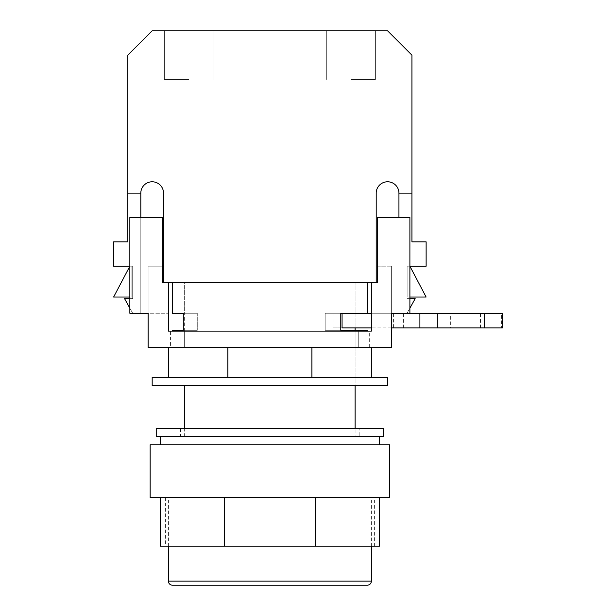 <?xml version="1.0" encoding="UTF-8"?>
<svg xmlns="http://www.w3.org/2000/svg" width="616" height="616" viewBox="0 0 616 616"><rect width="100%" height="100%" fill="white"/><g stroke="black" fill="none" stroke-linecap="round" stroke-linejoin="round"><path stroke-width="0.46" stroke-dasharray="3.08 2.31" d="M367.282 313.275L325.171 313.275L325.171 330.322L355.101 330.322L355.101 347.37L184.646 347.37L355.101 347.37L355.101 385.516L184.646 385.516L355.101 385.516L355.101 330.322L325.171 330.322L325.171 313.275L393.593 313.275L393.593 327.889L502.379 327.889M184.646 347.37L184.646 282.428L355.101 282.428L184.646 282.428L184.646 313.275L197.274 313.275L197.274 330.322L184.646 330.322L184.646 347.37L355.101 347.37L184.646 347.37M152.175 377.4L387.572 377.4M311.904 377.4L227.843 377.4L311.904 377.4L311.904 347.37L227.843 347.37L227.843 377.4L168.407 377.4L227.843 377.4M152.175 385.516L387.572 385.516M371.34 347.37L371.34 377.4M227.843 347.37L311.904 347.37M168.407 347.37L168.407 377.4M332.963 313.275L332.963 327.889L393.593 327.889M403.626 327.889L403.626 313.275L450.666 313.275L450.666 327.889M480.495 327.889L480.495 313.275L501.547 313.275L501.547 327.889M391.63 327.889L371.34 327.889L371.34 313.275L391.63 313.275L371.34 313.275L371.34 331.131L358.72 331.131L369.307 331.131L369.307 347.37L358.72 347.37L369.307 347.37M376.207 193.139A11.365 11.365 0 0 1 387.572 181.782A11.365 11.365 0 0 0 376.207 193.139L376.207 282.428L376.207 193.139L376.207 282.428L371.34 282.428L377.423 282.428L377.423 217.494L409.894 217.494L377.423 217.494L409.894 217.494L377.423 217.494L409.894 217.494L377.423 217.494L377.423 266.197L377.423 217.494L377.423 266.197L377.423 217.494L377.423 266.197L377.423 217.494L409.894 217.494L409.894 313.275L409.894 297.043L426.126 297.043L409.894 266.197L409.894 297.043L426.126 297.043L409.894 266.197L409.894 313.275L409.894 297.043L426.126 297.043L409.894 266.197L409.894 313.275L409.894 297.043L426.126 297.043L409.894 266.197L407.869 266.197L409.894 266.197L407.869 266.197L409.894 266.197L407.869 266.197L407.869 297.043L407.869 266.197L407.869 297.043L407.869 266.197L407.869 297.043L407.869 266.197L409.894 266.197L409.894 217.494L409.894 313.275L371.34 313.275M332.963 327.889L342.057 327.889M502.379 313.275L501.547 313.275M480.495 313.275L450.666 313.275M403.626 313.275L393.593 313.275M374.382 497.536L165.365 497.536L374.382 497.536L374.382 546.238L165.365 546.238L374.382 546.238M165.365 497.536L165.365 546.238M379.456 444.775L160.291 444.775L379.456 444.775M379.456 436.659L160.291 436.659L379.456 436.659M355.101 436.659L184.646 436.659L355.101 436.659L355.101 428.536M355.101 327.889L355.101 282.428L355.101 327.889M184.646 436.659L184.646 428.536M150.15 497.536L389.605 497.536M150.15 444.775L389.605 444.775M224.486 497.536L315.261 497.536L224.486 497.536L224.486 546.238L315.261 546.238L315.261 497.536L379.456 497.536L315.261 497.536M224.486 546.238L160.291 546.238L160.291 497.536M315.261 546.238L379.456 546.238L379.456 497.536M371.34 546.238L371.34 497.536L168.407 497.536L371.34 497.536M168.407 546.238L168.407 497.536M358.72 331.131L358.72 347.37L391.63 347.37L358.72 347.37L358.72 331.131L369.307 331.131L358.72 331.131L358.72 347.37L358.72 331.131M172.472 331.131L367.282 331.131L172.472 331.131M184.646 282.428L355.101 282.428L184.646 282.428M409.894 313.275L391.63 313.275L391.63 347.37L148.117 347.37L181.027 347.37L148.117 347.37L148.117 313.275L129.853 313.275L129.853 297.043L129.853 313.275L129.853 297.043L129.853 313.275L148.117 313.275L129.853 313.275L148.117 313.275L148.117 347.37L148.117 313.275L129.853 313.275L168.407 313.275L129.853 313.275L129.853 217.494L129.853 297.043L113.621 297.043L129.853 266.197L129.853 217.494L129.853 297.043L113.621 297.043L129.853 266.197L129.853 297.043L113.621 297.043L129.853 266.197L129.853 217.494L129.853 297.043L113.621 297.043L129.853 266.197L129.853 297.043L113.621 297.043L129.853 266.197L129.853 217.494L162.324 217.494L129.853 217.494L162.324 217.494L162.324 282.428L168.407 282.428L168.407 331.131L181.027 331.131L170.44 331.131L181.027 331.131L181.027 347.37L181.027 331.131L170.44 331.131L170.44 347.37M140.81 217.494L140.81 313.275L132.694 313.275L124.578 298.668L132.694 298.668L132.694 266.197L113.621 266.197L113.621 241.842L127.828 241.842L127.828 193.139L140.81 193.139L127.828 193.139L140.81 193.139L140.81 313.275L132.694 313.275L124.578 298.668L132.694 298.668L132.694 266.197L113.621 266.197L113.621 241.842L127.828 241.842L127.828 193.139L140.81 193.139L140.81 313.275L132.694 313.275L124.578 298.668L132.694 298.668L132.694 266.197L113.621 266.197L113.621 241.842L127.828 241.842L127.828 55.155L152.175 30.8L127.828 55.155L127.828 193.139L140.81 193.139L127.828 193.139L127.828 55.155L152.175 30.8L387.572 30.8L411.927 55.155L411.927 193.139L398.937 193.139A11.365 11.365 0 0 0 387.572 181.782A11.365 11.365 0 0 1 398.937 193.139L398.937 313.275L407.053 313.275L415.169 298.668L407.053 298.668L407.053 266.197L409.894 266.197L409.894 297.043L426.126 297.043L409.894 266.197L409.894 297.043L407.869 297.043L409.894 297.043M377.423 266.197L391.63 266.197L391.63 347.37L391.63 266.197L391.63 313.275L391.63 266.197L391.63 313.275L391.63 266.197L377.423 266.197M129.853 298.668L132.694 298.668L132.694 266.197L129.853 266.197L131.886 266.197L131.886 297.043L129.853 297.043L129.853 266.197L131.886 266.197L131.886 297.043L129.853 297.043M129.853 266.197L131.886 266.197L131.886 297.043L131.886 266.197L131.886 297.043L131.886 266.197L129.853 266.197M184.646 330.322L197.274 330.322L197.274 313.275L184.646 313.275M367.282 282.428L172.472 282.428M340.779 330.322L340.779 313.275L325.171 313.275L340.779 313.275M371.34 282.428L371.34 331.131L168.407 331.131L168.407 313.275M148.117 266.197L148.117 313.275L148.117 266.197L148.117 313.275L148.117 266.197L162.324 266.197L162.324 217.494L162.324 266.197L162.324 217.494L162.324 266.197L162.324 217.494L162.324 266.197L148.117 266.197L148.117 313.275L148.117 266.197L162.324 266.197L148.117 266.197M129.853 217.494L162.324 217.494L129.853 217.494M183.299 313.275L197.274 313.275L183.299 313.275M183.299 330.322L197.274 330.322L183.299 330.322M351.043 30.8L375.398 30.8L351.043 30.8M351.043 79.502L375.398 79.502L351.043 79.502M188.704 30.8L164.349 30.8L188.704 30.8M188.704 79.502L164.349 79.502L188.704 79.502M152.175 181.782A11.365 11.365 0 0 1 163.54 193.139L163.54 282.428L163.54 193.139A11.365 11.365 0 0 0 152.175 181.782A11.365 11.365 0 0 0 140.81 193.139A11.365 11.365 0 0 1 152.175 181.782A11.365 11.365 0 0 0 140.81 193.139L140.81 313.275L132.694 313.275L129.853 308.162M409.894 298.668L407.053 298.668L407.053 266.197L426.126 266.197L426.126 241.842L411.927 241.842L411.927 193.139L398.937 193.139L398.937 313.275L407.053 313.275L415.169 298.668L407.053 298.668L407.053 266.197L426.126 266.197L426.126 241.842L411.927 241.842L411.927 55.155L387.572 30.8L411.927 55.155L411.927 193.139L398.937 193.139L398.937 313.275L407.053 313.275L415.169 298.668L407.053 298.668L407.053 266.197L426.126 266.197L426.126 241.842L411.927 241.842L411.927 193.139L398.937 193.139A11.365 11.365 0 0 0 387.572 181.782M152.175 30.8L387.572 30.8L152.175 30.8M168.407 282.428L376.207 282.428L163.54 282.428L163.54 193.139M359.166 428.536L180.588 428.536L359.166 428.536L359.166 436.659L180.588 436.659L359.166 436.659M180.588 428.536L180.588 436.659M383.514 428.536L156.233 428.536M383.514 436.659L156.233 436.659M411.927 193.139L398.937 193.139M127.828 193.139L140.81 193.139M376.207 282.428L163.54 282.428M398.937 217.494L398.937 313.275L407.053 313.275L409.894 308.162M371.34 581.142L168.407 581.142M326.696 79.502L326.696 30.8L326.696 79.502M164.349 79.502L164.349 30.8L164.349 79.502M213.051 79.502L213.051 30.8L213.051 79.502M375.398 79.502L375.398 30.8L375.398 79.502"/><path stroke-width="0.92" d="M387.572 377.4L152.175 377.4L152.175 385.516L387.572 385.516L387.572 377.4M371.34 347.37L371.34 377.4M311.904 347.37L311.904 377.4M168.407 347.37L168.407 377.4M227.843 347.37L227.843 377.4M484.345 327.889L437.306 327.889L437.306 313.275L502.379 313.275L502.379 327.889L484.345 327.889L484.345 313.275M437.306 327.889L391.63 327.889M369.307 331.131L371.34 331.131L371.34 327.889L342.057 327.889L342.057 313.275L340.779 313.275L340.779 330.322L355.101 330.322L355.101 327.889M419.904 327.889L419.904 313.275L409.894 313.275L409.894 217.494L377.423 217.494L377.423 282.428L168.407 282.428L168.407 331.131L170.44 331.131M371.34 313.275L342.057 313.275M419.904 313.275L437.306 313.275M389.605 497.536L150.15 497.536L150.15 444.775L389.605 444.775L389.605 497.536M379.456 444.775L379.456 436.659M160.291 444.775L160.291 436.659M355.101 428.536L355.101 385.516M184.646 428.536L184.646 385.516M379.456 497.536L379.456 546.238L160.291 546.238L160.291 497.536M315.261 546.238L315.261 497.536M224.486 546.238L224.486 497.536M168.407 546.238L168.407 581.142A4.058 4.058 0 0 0 172.472 585.2L367.282 585.2L172.472 585.2M168.407 581.142L371.34 581.142A4.058 4.058 0 0 1 367.282 585.2M371.34 581.142L371.34 546.238M172.472 313.275L183.299 313.275L172.472 313.275L172.472 282.428L367.282 282.428L367.282 313.275L340.779 313.275M172.472 330.322L183.299 330.322L183.299 313.275L183.299 330.322L172.472 330.322L172.472 331.131M355.101 330.322L367.282 330.322L367.282 331.131M367.282 330.322L340.779 330.322M168.407 282.428L162.324 282.428L162.324 217.494L129.853 217.494L129.853 313.275L148.117 313.275L148.117 347.37L391.63 347.37L391.63 313.275L409.894 313.275M168.407 313.275L168.407 331.131L371.34 331.131L371.34 282.428M409.894 297.043L426.126 297.043L409.894 266.197L426.126 266.197L426.126 241.842L411.927 241.842L411.927 55.155L387.572 30.8L152.175 30.8L127.828 55.155L127.828 193.139L140.81 193.139A11.365 11.365 0 0 1 152.175 181.782A11.365 11.365 0 0 1 163.54 193.139A11.365 11.365 0 0 0 152.175 181.782M129.853 297.043L113.621 297.043L129.853 266.197L113.621 266.197L113.621 241.842L127.828 241.842L127.828 193.139M376.207 282.428L376.207 193.139A11.365 11.365 0 0 1 387.572 181.782A11.365 11.365 0 0 1 398.937 193.139L411.927 193.139M156.233 428.536L383.514 428.536L383.514 436.659L156.233 436.659L156.233 428.536M163.54 282.428L163.54 193.139M376.207 193.139A11.365 11.365 0 0 1 387.572 181.782M140.81 193.139L140.81 217.494M129.853 308.162L124.578 298.668L129.853 298.668M398.937 193.139L398.937 217.494M409.894 308.162L415.169 298.668L409.894 298.668"/></g></svg>
